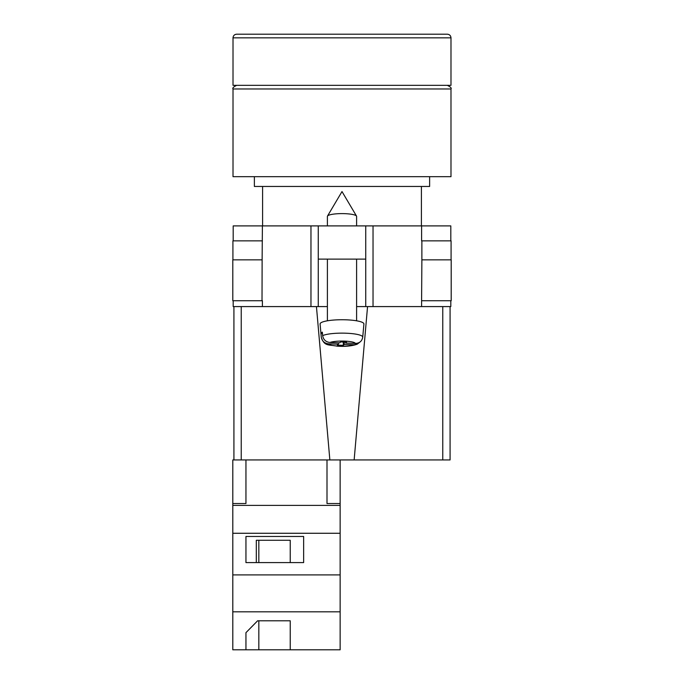 <?xml version="1.0" encoding="UTF-8"?>
<svg xmlns="http://www.w3.org/2000/svg" width="684" height="684" viewBox="0 0 684 684"><rect width="100%" height="100%" fill="white"/><g stroke="black" fill="none" stroke-linecap="round" stroke-linejoin="round"><path stroke-width="1.03" d="M450.807 300.738L450.807 306.586L356.603 306.586L365.735 306.586L365.735 259.116L318.265 259.116L318.265 306.586L327.397 306.586L310.964 306.586L310.964 225.891L233.193 225.891L233.193 240.862M233.193 300.738L233.193 306.586L310.964 306.586M365.735 259.116L365.735 225.891L318.265 225.891L318.265 259.116M310.964 225.891L318.265 225.891M365.735 225.891L450.807 225.891L450.807 240.862M451.201 300.738L421.601 300.738L421.874 259.843L451.201 259.843L451.201 300.738M262.399 300.738L262.399 306.586M262.015 300.738L232.799 300.738L232.799 259.843L262.126 259.843L262.015 300.738M421.601 240.862L421.601 225.891M262.126 259.843L262.399 225.891M232.919 259.843L232.919 240.862L262.399 240.862M451.081 259.843L451.081 240.862L421.874 240.862L421.874 259.843M327.397 225.891L327.397 216.392A14.603 2.787 0 0 1 327.491 216.076A14.603 2.787 0 0 1 327.662 215.862A14.603 2.787 0 0 1 342 213.605A14.603 2.787 0 0 1 356.509 216.076A14.603 2.787 0 0 1 356.603 216.392L356.603 225.891M344.232 342.06L344.232 344.42L354.021 344.787L357.236 344.189C351.969 346.044 345.309 346.702 337.255 346.181C328.457 344.411 324.319 346.6 321.266 337.152A20.734 3.959 0 0 1 321.266 337.024L320.958 333.518A21.042 4.019 0 0 1 321.343 332.826A21.042 4.019 0 0 1 322.352 332.15L322.66 335.656A20.734 3.959 0 0 1 345.959 333.202A20.734 3.959 0 0 1 362.734 337.144C361.99 341.179 359.545 343.274 355.415 343.419L345.625 343.052L346.557 342.145L340.692 341.932L339.768 342.838L329.979 342.47C325.849 342.026 323.412 339.751 322.66 335.656M362.734 337.144L363.905 323.985A21.905 4.181 180 0 0 344.283 319.761A21.905 4.181 180 0 0 320.497 323.122A21.905 4.181 180 0 0 320.095 323.985L321.266 337.152M344.232 344.42L343.308 345.326L337.443 345.112L338.375 344.206L328.585 343.838A13.458 2.565 180 0 0 339.435 346.147A13.458 2.565 180 0 0 354.021 344.787M357.236 344.189L359.972 342.051M321.266 337.024C322.01 341.111 324.455 343.385 328.585 343.838M343.308 342.026L343.308 345.326M338.375 342.787L338.375 344.206M320.958 333.518L322.48 333.578M345.625 342.111L345.625 343.052M340.145 649.8L232.799 649.8L232.799 611.829L340.145 611.829L340.145 649.8M245.949 632.666L245.949 649.8L245.949 632.666L257.611 620.798L290.23 620.798L290.23 649.8L290.23 620.798M241.23 306.586L241.23 459.939L232.799 459.939L232.799 611.829M327.003 459.939L327.003 503.535L340.145 503.535L340.145 533.272L232.799 533.272M340.145 533.272L340.145 574.902L232.799 574.902M303.636 536.461L245.949 536.461L245.949 562.59L303.636 562.59L303.636 536.461L303.636 562.59M232.799 503.535L245.949 503.535L245.949 459.939M340.145 505.391L232.799 505.391M340.145 574.902L340.145 611.829M340.145 503.535L340.145 459.939M290.23 562.59L290.23 540.266L256.303 540.266L256.303 562.59M245.949 562.59L245.949 536.461M256.303 540.266L258.834 540.266L258.834 562.59M258.834 620.798L258.834 649.8M342 176.669L450.987 176.669L450.987 88.971L233.013 88.971L233.013 176.669L342 176.669M254.371 176.669L254.371 186.458L429.629 186.458L429.629 176.669M342 34.2L447.336 34.2C449.559 34.414 450.773 35.636 450.987 37.851L233.013 37.851C233.227 35.636 234.441 34.414 236.664 34.2L342 34.2M233.013 37.851L233.013 85.32L450.987 85.32L450.987 37.851M450.081 306.586L450.081 459.939L442.77 459.939L442.77 306.586M367.556 306.586L354.141 459.939L442.77 459.939M354.141 459.939L329.859 459.939L316.444 306.586M241.23 459.939L329.859 459.939M233.919 459.939L233.919 306.586M373.036 306.586L373.036 225.891M421.601 306.586L421.601 300.738M355.415 343.419A13.458 2.565 180 0 0 344.565 341.111A13.458 2.565 180 0 0 329.979 342.47M356.509 216.076L342 191.563L327.491 216.076M327.397 259.116L327.397 320.796M356.603 259.116L356.603 320.796M450.987 88.971C451.765 88.15 450.542 86.936 447.336 85.32M421.412 186.458L421.412 225.891M262.588 186.458L262.588 225.891M233.013 88.971C232.235 88.15 233.458 86.936 236.664 85.32"/></g></svg>
